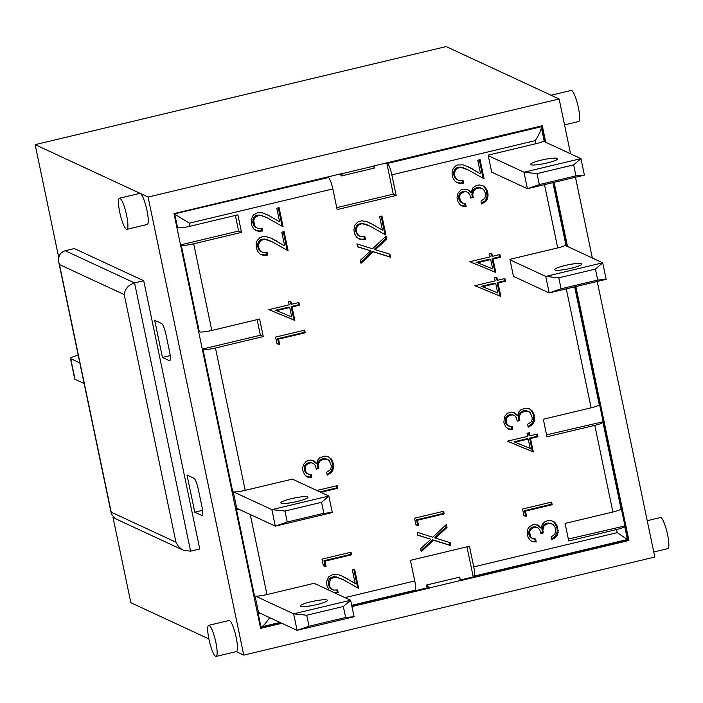 <?xml version="1.0" encoding="UTF-8"?>
<svg xmlns="http://www.w3.org/2000/svg" width="703" height="703" viewBox="0 0 703 703"><rect width="100%" height="100%" fill="white"/><g stroke="black" fill="none" stroke-linecap="round" stroke-linejoin="round"><path stroke-width="1.05" d="M340.621 173.861L341.078 176.022L374.286 168.096L373.838 165.934M574.975 286.762L627.876 539.983L460.333 579.966L459.736 577.11L426.519 585.028L427.116 587.893L351.799 605.863M280.831 622.796L260.47 627.656M541.38 125.96L544.693 141.795M553.208 182.569L566.46 245.997M568.34 539.025L624.431 526.055A10.65 1.547 168.2 0 1 624.686 526.31A10.65 1.547 168.2 0 1 616.557 529.552L568.745 540.967L565.08 523.427L612.893 512.012A10.65 1.547 -11.8 0 0 621.021 508.77L602.91 422.108A10.65 1.547 168.2 0 0 602.664 421.862L546.565 434.832M466.95 546.837L473.014 575.854L473.602 576.126A10.65 2.012 76.6 0 0 473.919 576.17L627.445 539.526L617.208 532.646L473.752 566.882A10.65 2.012 76.6 0 1 473.919 576.17M259.249 612.779L257.57 613.183L260.374 626.593L261.393 626.883C263.142 626.206 265.91 623.122 269.697 617.629M255.066 596.065L258.484 612.427L297.097 630.345L354.075 616.751L350.63 600.239L293.652 613.833L297.097 630.345L309.004 626.224L306.71 615.239L343.336 606.504L345.63 617.48L309.004 626.224M237.482 508.585L235.804 508.981L253.906 595.643L254.495 595.916A10.65 1.547 -11.8 0 0 266.973 594.562L314.795 583.147L314.9 583.666L314.127 583.305M233.299 491.872L236.718 508.225L275.33 526.143L332.308 512.549L328.855 496.046L292.36 479.112M257.131 319.637L260.391 335.243L202.402 349.075L232.139 491.45L232.728 491.722A10.65 1.547 -11.8 0 0 245.206 490.36L293.028 478.954L293.133 479.464M235.364 215.443L238.625 231.041L180.627 244.881L198.738 331.535L199.318 331.816A10.65 1.547 -11.8 0 0 211.805 330.454L259.618 319.039L263.282 336.579L215.461 347.994A10.65 1.547 168.2 0 1 202.982 349.347L202.402 349.075M391.852 174.845L535.308 140.618C539.377 133.965 541.38 129.51 541.31 127.243L540.431 126.531L387.388 163.465A10.65 2.012 76.6 0 1 391.852 174.845L396.158 195.478L337.15 209.564L332.844 188.931A10.65 2.012 -103.4 0 0 328.38 177.543L174.168 213.932L176.963 227.341L177.551 227.614A10.65 1.547 -11.8 0 0 190.03 226.252L237.851 214.846L241.516 232.385L193.694 243.792A10.65 1.547 168.2 0 1 181.216 245.154L180.627 244.881M386.799 163.193L393.267 194.142L336.746 207.631M162.446 357.449L154.686 320.304L161.602 323.512A10.65 2.012 76.6 0 1 166.057 334.9L169.511 351.403A10.65 2.012 76.6 0 1 169.678 360.701A10.65 2.012 76.6 0 1 169.361 360.657L162.446 357.449L170.196 355.595M194.775 512.197L187.016 475.052L193.931 478.26A10.65 2.012 76.6 0 1 198.387 489.648L201.84 506.16A10.65 2.012 76.6 0 1 202.007 515.448A10.65 2.012 76.6 0 1 201.691 515.404L194.775 512.197L202.526 510.343M426.519 585.028L429.375 587.928L460.105 580.599L459.736 577.11M429.375 587.928L427.116 587.893M460.333 579.966L460.105 580.599M627.876 539.983L628.921 540.475L460.14 580.748M429.41 588.077L351.948 606.566M281.885 623.28L260.62 628.359L173.984 213.624L342.765 173.351L341.078 176.022M374.286 168.096L373.495 166.022L542.285 125.74L545.739 142.287M554.113 182.349L567.506 246.481M575.88 286.552L628.921 540.475M239.345 509.447A10.65 1.547 168.2 0 1 236.393 509.262L235.804 508.981M255.453 596.109L293.652 613.833L306.71 615.239M343.336 606.504L350.63 600.239L314.9 583.666M327.071 600.037A13.849 2.012 168.2 0 1 327.396 600.362A13.849 2.012 168.2 0 1 314.25 605.16A13.849 2.012 168.2 0 1 300.286 606.021A13.849 2.012 168.2 0 1 312.132 601.504A13.849 2.012 168.2 0 1 327.071 600.037M261.112 613.64A10.65 1.547 168.2 0 1 258.159 613.455L257.57 613.183M351.693 605.336L414.911 590.256A10.65 2.012 -103.4 0 0 414.744 580.959L410.429 560.326L469.437 546.249L473.752 566.882M602.91 422.108A10.65 1.547 168.2 0 1 594.791 425.359L546.969 436.765L543.314 419.225L591.126 407.819A10.65 1.547 -11.8 0 0 599.246 404.568L574.659 286.842M514.227 276.701L513.568 276.859L510.009 259.838L545.739 276.411L549.184 292.923L606.162 279.328L602.708 262.817L565.177 245.4M595.423 269.082L602.708 262.817L545.739 276.411L558.788 277.817L595.423 269.082L597.717 280.058L561.082 288.801L549.184 292.923L513.462 276.341M555.001 269.996A13.849 2.012 168.2 0 1 554.676 269.671A13.849 2.012 168.2 0 1 567.822 264.864A13.849 2.012 168.2 0 1 581.785 264.003A13.849 2.012 168.2 0 1 569.94 268.52A13.849 2.012 168.2 0 1 555.001 269.996M510.009 259.838L509.903 259.319L557.725 247.913A10.65 1.547 -11.8 0 0 565.845 244.662L552.883 182.648M238.625 231.041L241.516 232.385M354.075 616.751L345.63 617.48M491.687 172.147L488.242 155.635L523.972 172.217L527.417 188.72L492.46 172.507M573.648 164.88L580.942 158.623L523.972 172.217L537.022 173.623L573.648 164.88L575.942 175.864L539.315 184.599L527.417 188.72L584.395 175.126L580.942 158.623L543.41 141.206M530.932 164.722A13.849 2.012 168.2 0 1 530.607 164.397A13.849 2.012 168.2 0 1 543.744 159.599A13.849 2.012 168.2 0 1 557.716 158.737A13.849 2.012 168.2 0 1 545.871 163.254A13.849 2.012 168.2 0 1 530.932 164.722M539.315 184.599L537.022 173.623M584.395 175.126L575.942 175.864M488.242 155.635L488.137 155.126L535.95 143.711A10.65 1.547 -11.8 0 0 544.078 140.468L541.31 127.243M307.606 496.907A13.849 2.012 168.2 0 1 307.932 497.232A13.849 2.012 168.2 0 1 294.785 502.03A13.849 2.012 168.2 0 1 280.822 502.891A13.849 2.012 168.2 0 1 292.668 498.374A13.849 2.012 168.2 0 1 307.606 496.907M332.308 512.549L323.863 513.287L287.237 522.021L275.33 526.143L271.885 509.64L284.943 511.046L321.57 502.302L323.863 513.287M287.237 522.021L284.943 511.046M321.57 502.302L328.855 496.046L271.885 509.64L233.686 491.915M606.162 279.328L597.717 280.058M561.082 288.801L558.788 277.817M597.242 281.455L654.818 557.04L243.783 655.117L148.087 197.06L559.122 98.982L570.581 153.808M575.476 177.253L592.348 258.01M373.53 166.163L342.8 173.5M124.238 294.601L175.961 542.206L177.938 545.73L180.776 548.63L183.483 550.282L190.592 551.161L134.563 282.931L65.186 250.734C60.071 252.421 57.945 256.279 58.806 262.324L59.465 264.548L124.238 294.601C124.941 288.854 128.385 284.961 134.563 282.931L143.72 280.743L199.749 548.973L190.592 551.161M175.961 542.206L111.197 512.153L111.355 513.875L115.055 518.533L183.483 550.282M65.186 250.734L74.342 248.554L143.72 280.743M208.949 639.282A15.976 3.023 76.6 0 1 208.703 625.345A15.976 3.023 76.6 0 1 215.355 640.178A15.976 3.023 76.6 0 1 216.12 656.426A15.976 3.023 76.6 0 1 215.645 656.356A15.976 3.023 76.6 0 1 208.949 639.282M208.703 625.345L229.046 620.485A15.976 3.023 76.6 0 1 235.698 635.327A15.976 3.023 76.6 0 1 236.463 651.567L216.12 656.426M119.721 212.174A15.976 3.023 76.6 0 1 119.475 198.237A15.976 3.023 76.6 0 1 119.949 198.299A15.976 3.023 76.6 0 1 126.391 214.23A15.976 3.023 76.6 0 1 126.892 229.319A15.976 3.023 76.6 0 1 119.721 212.174M119.475 198.237L139.818 193.378A15.976 3.023 76.6 0 1 140.301 193.448A15.976 3.023 76.6 0 1 146.742 209.371A15.976 3.023 76.6 0 1 147.243 224.459L126.892 229.319M208.879 638.922L130.846 602.708L112.937 517.004M243.783 655.117L236.252 651.619M58.744 257.606L35.15 144.651L148.087 197.06M79.808 362.889L70.704 358.662A10.65 1.547 168.2 0 1 70.449 358.407A10.65 1.547 168.2 0 1 78.218 355.252M84.123 383.522L75.01 379.295L70.704 358.662M653.764 551.996L667.85 548.639A15.976 3.023 -103.4 0 0 667.595 534.693A15.976 3.023 -103.4 0 0 660.433 517.549L647.226 520.703M564.535 124.888L578.622 121.531A15.976 3.023 -103.4 0 0 578.367 107.585A15.976 3.023 -103.4 0 0 571.68 90.511A15.976 3.023 -103.4 0 0 571.205 90.441L551.073 95.248M559.122 98.982L446.185 46.574L35.15 144.651M70.449 358.407L74.755 379.049A10.65 1.547 -11.8 0 0 75.01 379.295M321.983 559.131L351.061 552.189L351.605 554.79L324.927 561.152L326.051 566.53L323.38 565.845L321.983 559.131M323.336 565.643L325.129 566.1L324.004 560.73L350.683 554.359L350.261 552.373M326.051 566.53L325.129 566.1M324.927 561.152L324.004 560.73M351.605 554.79L350.683 554.359M329.092 590.248L326.886 585.458L326.684 581.223L328.872 576.645L333.125 574.307L337.721 574.448L341.544 575.775L355.182 583.455L352.335 569.834L354.628 569.289L358.618 588.385L342.897 579.536L337.194 577.356L333.899 577.198L330.524 579.237L329.127 583.833L330.023 587.181L332.141 589.439L333.837 590.098L337.616 589.975L338.169 592.638L335.032 593.007M334.11 592.576L337.247 592.207L336.807 590.107M335.735 593.042L334.813 592.611M337.871 592.708L336.948 592.278M338.169 592.638L337.247 592.207M332.141 589.439L330.243 588.27L328.398 584.738L328.354 581.407L329.602 578.815L331.06 577.515L334.804 576.68L342.897 579.536M331.166 588.692L330.243 588.27M330.023 587.181L329.101 586.759M329.32 585.168L328.398 584.738M329.127 583.833L328.204 583.402M329.276 581.838L328.354 581.407M329.979 580.028L329.057 579.606M330.524 579.237L329.602 578.815M331.983 577.945L331.06 577.515M333.899 577.198L332.976 576.768M334.496 577.084L333.574 576.653M335.726 577.11L334.804 576.68M337.194 577.356L336.271 576.935M338.855 577.857L337.932 577.427M340.77 578.578L339.848 578.147M357.678 587.849L353.837 569.474M355.182 583.455L346.025 578.138M346.667 578.437L341.535 575.775M346.017 578.042L345.094 577.62M343.714 576.785L342.792 576.355M414.542 518.199L443.619 511.257L444.173 513.884L417.468 520.255L418.593 525.633L415.948 524.913L414.542 518.199M415.904 524.719L417.67 525.203L416.554 519.833L443.25 513.462L442.828 511.45M418.593 525.633L417.67 525.203M417.468 520.255L416.554 519.833M444.173 513.884L443.25 513.462M435.561 538.12L450.184 542.663L450.799 545.616L433.443 540.212L421.246 551.75L420.605 548.709L430.877 539.21L417.793 535.229L417.178 532.294L432.732 537.215L446.379 524.464L447.003 527.452L435.561 538.12L434.639 537.698L446.08 527.022L445.684 525.115M447.003 527.452L446.08 527.022M417.758 535.071L430.877 539.21M421.018 550.669L432.521 539.781L449.876 545.194L449.296 542.382M433.443 540.212L432.521 539.781M450.799 545.616L449.876 545.194M316.886 490.492L337.159 485.65L337.704 488.286L320.823 492.311M319.9 491.889L336.781 487.856L336.368 485.843M337.704 488.286L336.781 487.856M327.185 475.149L326.605 472.205L330.041 470.061L331.148 467.609L331.21 465.588L329.294 460.658L326.675 459.129L323.459 459.208L319.891 461.124L318.521 463.804L318.819 468.514L316.306 469.112L315.427 465.694L313.784 463.672L312.062 462.899L309.557 463.013L306.192 465.078L305.19 467.363L305.963 472.152L308.986 474.507L311.165 474.622L311.772 477.53L307.809 477.152L304.707 474.815L302.905 470.694L302.624 468.523L303.353 464.665L306.42 461.168L310.788 460.043L313.283 460.597L316.596 463.804L317.897 459.867L320.006 457.609L324.962 456.08L328.679 456.871L332.124 460.219L333.415 463.795L333.626 468.057L331.57 472.486L327.185 475.149M327.044 474.428L330.647 472.065L332.704 467.627L332.018 461.66L330.085 458.242L328.16 456.686M328.266 474.745L327.343 474.314M330.102 473.76L329.18 473.33M331.57 472.486L330.647 472.065M332.668 470.957L331.746 470.535M333.152 469.894L332.238 469.463M333.626 468.057L332.704 467.627M333.705 466.019L332.783 465.597M333.415 463.795L332.493 463.365M332.941 462.091L332.018 461.66M332.124 460.219L331.201 459.788M331.008 458.672L330.085 458.242M329.619 457.451L328.696 457.02M316.596 463.804L312.668 460.368M316.209 463.18L315.287 462.75M314.891 461.651L313.969 461.221M307.141 476.783L310.849 477.1L310.322 474.604M309.68 477.592L308.766 477.17M311.772 477.53L310.849 477.1M308.986 474.507L306.227 473.172L305.04 471.722L304.214 468.963L304.944 465.131L306.701 463.365L309.127 462.469L311.139 462.477L313.784 463.672M307.308 473.699L306.385 473.277M307.149 473.594L306.227 473.172M305.963 472.152L305.04 471.722M305.26 470.131L304.337 469.709M305.137 469.393L304.214 468.963M305.19 467.363L304.267 466.933M305.867 465.562L304.944 465.131M306.192 465.078L305.269 464.657M307.624 463.787L306.701 463.365M309.557 463.013L308.635 462.583M310.049 462.89L309.127 462.469M312.062 462.899L311.139 462.477M316.218 468.479L317.897 468.084L317.598 463.382L318.969 460.693L320.506 459.516L323.802 458.558L328.371 459.876M318.819 468.514L317.897 468.084M318.714 468.101L317.791 467.68M318.564 467.39L317.642 466.968M318.345 465.834L317.431 465.404M318.521 463.804L317.598 463.382M319.206 462.064L318.283 461.634M319.891 461.124L318.969 460.693M321.429 459.947L320.506 459.516M323.459 459.208L322.536 458.778M324.724 458.989L323.802 458.558M326.675 459.129L325.761 458.699M522.54 509.025L551.618 502.083L552.163 504.719L525.466 511.09L526.591 516.459L523.946 515.738L522.54 509.025M523.902 515.554L525.668 516.028L524.543 510.659L551.249 504.288L550.827 502.276M526.591 516.459L525.668 516.028M525.466 511.09L524.543 510.659M552.163 504.719L551.249 504.288M555.493 523.085L557.426 526.503L558.103 532.47L557.154 535.378L554.562 538.182L551.67 539.561L551.09 536.617L553.059 535.748L554.975 533.77L555.686 529.974L554.825 526.67L552.822 524.271L549.175 523.41L545.888 524.368L543.665 526.485L542.83 530.22L543.278 532.936L540.765 533.533L539.886 530.115L538.234 528.067L536.521 527.32L534.016 527.435L530.651 529.5L529.64 531.758L530.413 536.547L531.767 538.12L535.616 539.043L536.231 541.951L532.259 541.547L530.589 540.625L528.164 537.575L527.109 532.936L527.839 529.078L529.368 526.784L532.786 524.79L535.238 524.464L539.342 526.046L541.073 528.225L542.356 524.289L544.491 522.03L547.321 520.774L551.354 520.677L555.493 523.085L552.655 521.125M554.105 521.863L553.182 521.433M541.073 528.225L537.11 524.781M540.686 527.566L539.763 527.136M539.342 526.046L538.419 525.616M531.591 541.178L535.308 541.521L534.781 539.016M534.139 541.987L533.217 541.565M536.231 541.951L535.308 541.521M533.463 538.929L530.844 537.698L529.491 536.117L528.665 533.384L529.421 529.517L531.16 527.786L533.612 526.881L535.598 526.899L538.234 528.067M531.767 538.12L530.844 537.698M531.626 538.015L530.712 537.584M530.413 536.547L529.491 536.117M529.719 534.552L528.797 534.131M529.587 533.814L528.665 533.384M529.64 531.758L528.718 531.327M530.343 529.948L529.421 529.517M530.651 529.5L529.728 529.078M532.083 528.208L531.16 527.786M534.016 527.435L533.094 527.004M534.526 527.312L533.612 526.881M536.521 527.32L535.598 526.899M540.677 532.9L542.356 532.505L542.057 527.804L543.454 525.106L544.966 523.937L548.252 522.979L552.822 524.271M543.278 532.936L542.356 532.505M543.041 531.811L542.118 531.38M542.83 530.22L541.908 529.79M542.98 528.225L542.057 527.804M543.665 526.485L542.742 526.055M544.377 525.536L543.454 525.106M545.888 524.368L544.966 523.937M547.918 523.63L546.996 523.199M549.175 523.41L548.252 522.979M551.126 523.524L550.212 523.094M551.53 538.841L555.133 536.477L557.189 532.048L556.969 527.751L554.57 522.654M552.725 539.166L551.802 538.735M554.562 538.182L553.639 537.751M556.055 536.899L555.133 536.477M557.154 535.378L556.231 534.948M557.637 534.306L556.714 533.885M558.103 532.47L557.189 532.048M558.191 530.44L557.268 530.009M557.892 528.181L556.969 527.751M557.426 526.503L556.504 526.081M556.583 524.64L555.66 524.21M528.234 439.05L527.312 438.628L514.069 441.783L530.194 448.426L528.234 439.05L514.991 442.213M527.672 436.343L527.03 433.294L529.306 432.758L529.939 435.798L537.4 434.015L537.962 436.73L530.501 438.514L533.313 451.941L507.32 441.194L527.672 436.343M507.39 441.176L532.391 451.511L529.579 438.083L537.039 436.299L536.6 434.208M533.313 451.941L532.391 451.511M530.501 438.514L529.579 438.083M537.962 436.73L537.039 436.299M529.939 435.798L529.016 435.368L528.507 432.943M528.199 427.178L527.61 424.243L531.02 422.108L532.127 419.656L532.215 417.617L530.273 412.705L527.654 411.167L524.438 411.246L520.897 413.153L519.499 415.851L519.798 420.552L517.285 421.15L516.406 417.74L514.763 415.71L513.041 414.946L510.536 415.051L507.171 417.125L506.169 419.401L506.942 424.199L508.287 425.746L512.144 426.668L512.751 429.568L508.787 429.199L505.685 426.853L503.893 422.74L504.359 416.703L507.425 413.206L511.766 412.09L514.262 412.643L517.601 415.842L518.876 411.914L521.011 409.647L525.941 408.127L529.658 408.909L532.013 410.701L533.955 414.129L534.631 420.095L532.575 424.524L528.199 427.178M528.05 426.457L531.653 424.094L533.709 419.665L533.032 413.698L531.09 410.28L529.174 408.742M529.245 426.783L528.322 426.361M531.081 425.798L530.159 425.377M532.575 424.524L531.653 424.094M533.674 422.995L532.751 422.565M534.166 421.932L533.243 421.501M534.631 420.095L533.709 419.665M534.719 418.057L533.797 417.635M534.421 415.825L533.498 415.403M533.955 414.129L533.032 413.698M533.102 412.257L532.189 411.826M532.013 410.701L531.09 410.28M530.624 409.48L529.702 409.058M517.601 415.842L513.621 412.397M517.215 415.218L516.292 414.788M515.87 413.698L514.947 413.267M508.12 428.83L511.828 429.146L511.301 426.642M510.668 429.638L509.745 429.208M512.751 429.568L511.828 429.146M509.991 426.545L507.364 425.315L506.019 423.768L505.193 421L505.949 417.169L507.68 415.403L510.132 414.506L512.118 414.515L514.763 415.71M508.287 425.746L507.364 425.315M508.155 425.631L507.232 425.21M506.942 424.199L506.019 423.768M506.239 422.178L505.316 421.747M506.116 421.431L505.193 421M506.169 419.401L505.246 418.979M506.872 417.6L505.949 417.169M507.171 417.125L506.248 416.694M508.603 415.833L507.68 415.403M510.536 415.051L509.613 414.629M511.055 414.928L510.132 414.506M513.041 414.946L512.118 414.515M517.197 420.526L518.884 420.122L518.577 415.42L519.262 413.672L521.485 411.563L524.781 410.605L529.35 411.914M519.798 420.552L518.884 420.122M519.57 419.427L518.647 419.006M519.359 417.872L518.436 417.441M519.499 415.851L518.577 415.42M520.185 414.102L519.262 413.672M520.897 413.153L519.974 412.731M522.408 411.993L521.485 411.563M524.438 411.246L523.515 410.816M525.703 411.035L524.781 410.605M527.654 411.167L526.74 410.745M289.733 307.527L288.81 307.097L275.594 310.251L291.692 316.904L289.733 307.527L276.516 310.682M289.161 304.812L288.529 301.772L290.822 301.227L291.464 304.267L298.889 302.492L299.46 305.207L292.026 306.983L294.829 320.41L268.845 309.663L289.161 304.812M268.915 309.645L293.916 319.979L291.104 306.552L298.538 304.777L298.098 302.685M294.829 320.41L293.916 319.979M292.026 306.983L291.104 306.552M299.46 305.207L298.538 304.777M291.464 304.267L290.541 303.837L290.031 301.411M375.305 249.706L389.928 254.222L390.552 257.21L373.188 251.797L360.99 263.335L360.358 260.295L370.622 250.795L357.537 246.815L356.922 243.879L372.476 248.8L386.132 236.05L386.755 239.038L375.305 249.706L374.383 249.284L385.833 238.607L385.429 236.7M386.755 239.038L385.833 238.607M357.502 246.656L370.622 250.795M360.762 262.254L372.265 251.366L389.629 256.78L389.031 253.941M373.188 251.797L372.265 251.366M390.552 257.21L389.629 256.78M257.43 215.136L260.725 215.303L267.351 217.93L261.648 215.724L257.43 215.136L254.047 217.174L252.658 221.77L253.555 225.118L255.672 227.377L258.3 228.493L262.07 228.343L262.623 230.997L258.203 231.305L253.765 228.941L251.806 225.549L251.129 219.591L253.326 215.004L257.57 212.666L262.166 212.807L268.159 215.153L279.627 221.823L276.78 208.202L279.082 207.657L283.072 226.779L267.351 217.93M258.95 215.452L258.027 215.021M260.172 215.47L259.249 215.048M261.648 215.724L260.725 215.303M263.309 216.225L262.386 215.795M265.216 216.946L264.293 216.515M282.131 226.234L278.291 207.842M279.627 221.823L270.47 216.506M271.121 216.805L265.989 214.143M270.47 216.41L269.548 215.979M268.159 215.153L267.237 214.723M255.743 230.426L259.258 230.979L261.701 230.575L261.261 228.466M258.203 231.305L257.28 230.874M260.18 231.41L259.258 230.979M262.324 231.067L261.402 230.646M262.623 230.997L261.701 230.575M258.344 215.566L254.969 217.605L253.73 220.206L254.477 225.549L256.595 227.807M255.611 227.06L254.697 226.63M254.477 225.549L253.555 225.118M253.774 223.528L252.852 223.106M253.581 222.201L252.658 221.77M253.73 220.206L252.808 219.775M254.424 218.396L253.511 217.974M254.969 217.605L254.047 217.174M256.428 216.304L255.514 215.883M373.293 224.732L382.45 230.136L379.611 216.55L381.94 215.997L385.929 235.092L370.209 226.243L366.158 224.529L361.773 223.765L359.286 224.644L357.256 226.718L356.579 228.519L356.623 231.841L357.3 233.871L359.453 236.146L361.149 236.806L364.892 236.656L365.446 239.319L363.038 239.723L359.268 239.09L356.614 237.254L354.637 233.871L353.873 229.943L354.997 224.898L357.678 222.095L361.808 220.795L366.834 221.665L373.293 224.732L368.741 222.412M370.991 223.466L370.068 223.036M358.592 238.739L362.115 239.292L364.523 238.888L364.084 236.788M361.052 239.618L360.129 239.187M363.038 239.723L362.115 239.292M365.173 239.38L364.251 238.958M365.446 239.319L364.523 238.888M359.453 236.146L357.519 234.951L355.7 231.419L355.656 228.088L356.904 225.487L358.372 224.222L362.107 223.361L370.209 226.243M358.442 235.382L357.519 234.951M357.3 233.871L356.377 233.44M356.623 231.841L355.7 231.419M356.439 230.54L355.516 230.109M356.579 228.519L355.656 228.088M357.256 226.718L356.333 226.287M357.827 225.918L356.904 225.487M359.286 224.644L358.372 224.222M361.201 223.879L360.279 223.449M361.773 223.765L360.85 223.343M363.029 223.782L362.107 223.361M364.47 224.046L363.548 223.616M366.158 224.529L365.235 224.108M368.073 225.259L367.151 224.828M384.98 234.547L381.149 216.181M382.45 230.136L372.37 224.301M374.198 225.259L373.275 224.837M373.97 225.118L373.047 224.688M283.722 245.4L270.998 238.115L283.722 245.4M276.384 240.918L275.462 240.496M276.13 240.778L275.207 240.356M275.479 240.391L274.557 239.96M273.168 239.125L272.246 238.695M284.645 245.822L281.798 232.21L284.091 231.656L288.089 250.76L272.36 241.911L266.657 239.705L263.959 239.451L261.446 240.312L259.442 242.377L258.739 244.178L258.783 247.509L259.486 249.53L261.604 251.815L263.309 252.474L267.078 252.315L267.641 255.004L263.212 255.286L260.189 254.108L257.658 251.375L256.34 247.799L256.138 243.563L257.157 240.558L259.838 237.763L262.579 236.647L265.47 236.507L271.007 238.115M260.751 254.407L264.266 254.961L266.718 254.574L266.27 252.447M263.212 255.286L262.289 254.855M265.189 255.382L264.266 254.961M267.342 255.075L266.419 254.644M267.641 255.004L266.718 254.574M261.604 251.815L259.706 250.611L257.86 247.078L257.816 243.756L259.055 241.155L260.523 239.881L264.258 239.02L272.36 241.911M260.62 251.041L259.706 250.611M259.486 249.53L258.563 249.099M258.783 247.509L257.86 247.078M258.59 246.199L257.667 245.778M258.739 244.178L257.816 243.756M259.442 242.377L258.519 241.946M259.978 241.586L259.055 241.155M261.446 240.312L260.523 239.881M263.353 239.538L262.439 239.117M263.959 239.451L263.045 239.029M265.18 239.451L264.258 239.02M266.657 239.705L265.734 239.275M268.318 240.198L267.395 239.767M270.224 240.918L269.302 240.496M287.14 250.215L283.3 231.849M490.738 259.565L489.815 259.135L476.572 262.298L492.698 268.933L490.738 259.565L477.495 262.729M490.176 256.85L489.534 253.809L491.81 253.265L492.443 256.314L499.903 254.53L500.466 257.245L493.005 259.02L495.817 272.448L469.824 261.709L490.176 256.85M469.894 261.692L494.894 272.026L492.082 258.599L499.543 256.815L499.104 254.723M495.817 272.448L494.894 272.026M493.005 259.02L492.082 258.599M500.466 257.245L499.543 256.815M492.443 256.314L491.52 255.883L491.01 253.458M453.127 168.623L455.834 165.82L457.671 164.95L463.145 164.853L469.138 167.191L480.606 173.861L477.759 160.24L480.087 159.686L484.086 178.817L468.33 169.977L464.314 168.254L459.929 167.49L457.442 168.342L455.412 170.442L454.736 172.244L454.753 175.574L455.456 177.595L457.6 179.845L459.305 180.53L463.049 180.381L463.602 183.044L461.186 183.448L457.398 182.824L454.771 180.979L452.785 177.595L452.02 173.667L453.127 168.623M456.757 182.481L460.263 183.017L462.679 182.613L462.24 180.513M459.208 183.342L458.286 182.912M461.186 183.448L460.263 183.017M463.33 183.105L462.407 182.675M463.602 183.044L462.679 182.613M457.6 179.845L455.676 178.676L453.83 175.144L453.813 171.813L455.034 169.221L456.519 167.92L460.254 167.086L468.33 169.977M456.59 179.107L455.676 178.676M455.456 177.595L454.533 177.165M454.753 175.574L453.83 175.144M454.586 174.23L453.663 173.808M454.736 172.244L453.813 171.813M455.412 170.442L454.49 170.012M455.948 169.651L455.034 169.221M457.442 168.342L456.519 167.92M459.358 167.604L458.435 167.173M459.929 167.49L459.006 167.068M461.177 167.507L460.254 167.086M462.627 167.771L461.704 167.34M464.314 168.254L463.391 167.832M466.194 168.984L465.272 168.562M483.137 178.272L479.297 159.88M480.606 173.861L466.897 166.136M472.346 168.957L471.423 168.527M472.126 168.843L471.203 168.412M471.449 168.456L470.527 168.026M469.138 167.191L468.224 166.76M484.877 198.246L485.588 194.45L484.727 191.146L482.724 188.747L479.086 187.894L475.79 188.852L473.567 190.961L472.732 194.705L473.189 197.411L470.676 198.009L469.78 194.573L468.136 192.543L466.423 191.805L463.918 191.884L460.553 193.984L459.551 196.234L460.324 201.032L463.374 203.404L465.527 203.527L466.133 206.427L462.161 206.023L460.395 205.039L458.066 202.025L457.012 197.42L458.084 192.877L460.817 190.065L463.066 189.186L467.056 189.265L469.252 190.531L470.975 192.675L472.917 187.842L476.186 185.566L479.323 184.959L483.04 185.768L485.395 187.56L487.337 190.988L488.102 194.916L487.548 198.791L485.958 201.383L481.573 204.011L480.993 201.102L484.877 198.246M481.432 203.316L485.035 200.953L487.091 196.524L486.414 190.557L484.481 187.139L482.53 185.583M482.627 203.642L481.704 203.22M484.464 202.631L483.541 202.209M485.958 201.383L485.035 200.953M487.056 199.828L486.133 199.397M487.548 198.791L486.625 198.36M488.014 196.954L487.091 196.524M488.102 194.916L487.179 194.494M487.794 192.657L486.871 192.235M487.337 190.988L486.414 190.557M486.494 189.116L485.571 188.685M485.395 187.56L484.481 187.139M484.007 186.339L483.084 185.917M470.975 192.675L467.02 189.256M470.588 192.051L469.666 191.62M469.252 190.531L468.33 190.1M461.502 205.663L465.21 206.005L464.683 203.483M464.042 206.471L463.119 206.041M466.133 206.427L465.21 206.005M463.374 203.404L460.746 202.148L459.402 200.601L458.576 197.859L459.331 194.002L461.054 192.235L463.514 191.365L465.5 191.374L468.136 192.543M461.669 202.578L460.746 202.148M461.528 202.464L460.606 202.042M460.324 201.032L459.402 200.601M459.621 199.011L458.699 198.58M459.498 198.29L458.576 197.859M459.551 196.234L458.628 195.812M460.245 194.432L459.331 194.002M460.553 193.984L459.63 193.553M461.976 192.666L461.054 192.235M463.918 191.884L462.996 191.453M464.437 191.787L463.514 191.365M466.423 191.805L465.5 191.374M470.579 197.385L472.267 196.981L471.959 192.279L473.356 189.59L474.877 188.422L478.163 187.464L482.724 188.747M473.189 197.411L472.267 196.981M472.952 196.286L472.029 195.865M472.732 194.705L471.81 194.274M472.882 192.71L471.959 192.279M473.567 190.961L472.644 190.539M474.279 190.021L473.356 189.59M475.79 188.852L474.877 188.422M477.82 188.079L476.898 187.648M479.086 187.894L478.163 187.464M481.037 188L480.114 187.578M495.747 283.546L494.824 283.116L481.581 286.27L497.706 292.914L495.747 283.546L482.504 286.701M500.826 296.429L474.833 285.717L495.184 280.857L494.543 277.79L496.819 277.246L497.46 280.312L504.912 278.537L505.475 281.218L498.014 283.001L500.826 296.429L499.903 295.998L497.091 282.571L504.552 280.796L504.121 278.722M498.014 283.001L497.091 282.571M505.475 281.218L504.552 280.796M497.46 280.312L496.538 279.891L496.019 277.439M474.912 285.699L499.903 295.998M279.671 344.514L276.991 343.793L275.594 337.08L304.671 330.146L305.216 332.774L278.546 339.136L279.671 344.514L278.748 344.083L277.623 338.714L304.294 332.343L303.881 330.331M278.546 339.136L277.623 338.714M305.216 332.774L304.294 332.343M276.956 343.6L278.748 344.083M393.267 194.142L396.158 195.478M328.38 177.543L174.168 213.932M260.391 335.243L263.282 336.579M177.551 227.614L174.748 214.204L189.388 223.159L332.844 188.931M169.361 360.657L169.941 360.516M201.691 515.404L202.271 515.264M236.393 509.262L254.495 595.916M258.159 613.455L260.962 626.865M111.197 512.153L59.465 264.548M616.557 529.552L617.208 532.646M594.791 425.359L612.893 512.012M566.275 288.845L591.126 407.819M544.509 184.643L557.725 247.913M535.308 140.618L535.95 143.711M190.03 226.252L189.388 223.159M211.805 330.454L193.694 243.792M245.206 490.36L215.461 347.994M266.973 594.562L250.25 514.508M414.744 580.959L344.962 597.612M541.02 126.804L387.388 163.465M181.216 245.154L199.318 331.816M202.982 349.347L232.728 491.722M111.355 513.875L58.806 262.324M261.393 626.883L280.049 622.436M627.445 539.526L624.686 526.31"/></g></svg>

